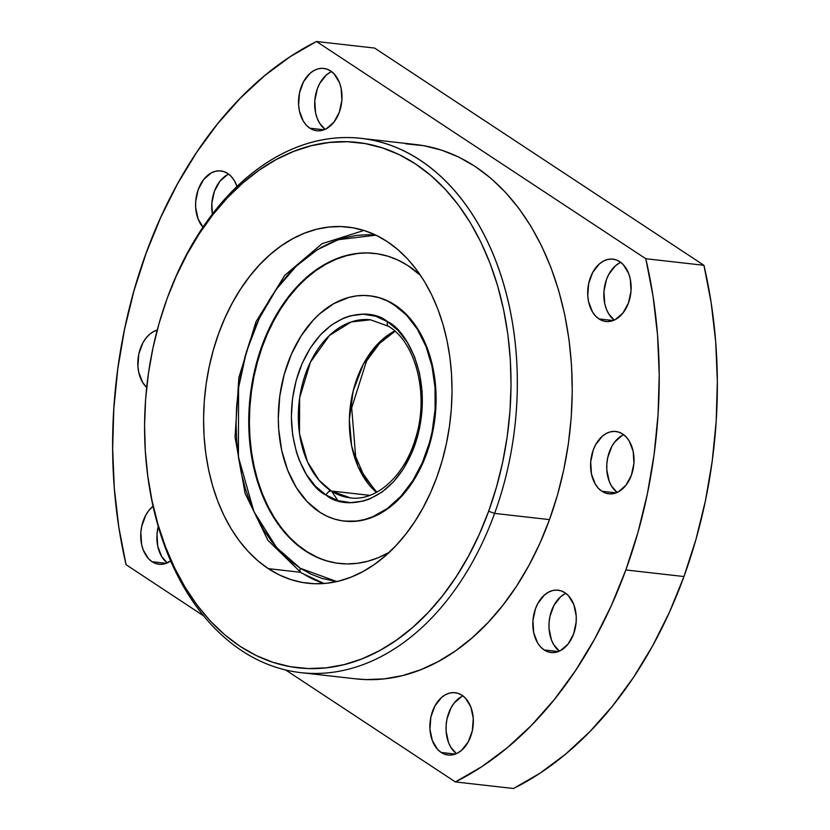 <?xml version="1.0" encoding="UTF-8"?>
<svg xmlns="http://www.w3.org/2000/svg" width="830" height="830" viewBox="0 0 830 830"><rect width="100%" height="100%" fill="white"/><g stroke="black" fill="none" stroke-linecap="round" stroke-linejoin="round"><path stroke-width="1.25" d="M330.672 70.965A31.364 21.59 96.4 0 1 340.819 107.184A31.364 21.59 96.4 0 1 316.738 130.735A31.364 21.59 96.4 0 1 309.839 128.183L324.022 129.791L309.839 128.183L313.771 130.092L317.942 130.829L322.196 130.362L326.387 128.702L333.899 122.155L339.346 112.164L341.877 100.254L341.12 88.239L339.522 82.772L334.189 73.963L330.672 70.965L326.75 69.056L322.58 68.319L318.315 68.786L314.124 70.436L310.171 73.206L303.573 81.641L299.506 92.804L298.603 105.005L299.402 110.909L303.334 121.19L306.322 125.185L309.839 128.183A31.364 21.59 96.4 0 1 299.703 91.964A31.364 21.59 96.4 0 1 323.783 68.413A31.364 21.59 96.4 0 1 330.672 70.965M202.966 227.233A31.364 21.59 96.4 0 1 197.665 191.17A31.364 21.59 96.4 0 1 220.842 170.928A31.364 21.59 96.4 0 1 227.731 173.48A31.364 21.59 96.4 0 1 237.017 186.501L234.247 180.473L231.259 176.489L227.731 173.48L223.81 171.571L219.639 170.845L215.375 171.312L211.194 172.962L203.672 179.508L198.235 189.499L195.704 201.41L195.662 207.521L198.059 218.892L203.381 227.7M170.627 560.976A31.364 21.59 96.4 0 1 158.935 564.286A31.364 21.59 96.4 0 1 152.046 561.723L166.228 563.331L152.046 561.723L155.967 563.632L160.138 564.369L164.402 563.902L170.627 560.976M462.03 695.25A31.364 21.59 96.4 0 1 472.166 731.469A31.364 21.59 96.4 0 1 448.086 755.02A31.364 21.59 96.4 0 1 441.197 752.468L455.38 754.076L441.197 752.468L445.119 754.377L449.289 755.113L453.554 754.646L457.745 752.986L461.698 750.216L468.296 741.781L472.363 730.618L473.266 718.427L470.869 707.067L465.547 698.248L462.03 695.25L458.108 693.341L453.927 692.604L449.673 693.071L445.482 694.72L441.529 697.49L434.93 705.925L430.863 717.089L429.961 729.29L432.347 740.651L437.68 749.469L441.197 752.468A31.364 21.59 96.4 0 1 431.05 716.249A31.364 21.59 96.4 0 1 455.131 692.697A31.364 21.59 96.4 0 1 462.03 695.25M564.96 592.724A31.364 21.59 96.4 0 1 575.107 628.953A31.364 21.59 96.4 0 1 551.027 652.505A31.364 21.59 96.4 0 1 544.138 649.952L558.32 651.55L544.138 649.952L548.059 651.861L552.23 652.588L556.494 652.121L560.675 650.471L568.197 643.914L573.634 633.923L576.165 622.023L576.207 615.912L573.81 604.541L568.488 595.733L564.96 592.724L561.038 590.825L556.868 590.089L552.604 590.555L548.423 592.205L544.47 594.975L537.861 603.41L535.464 608.753L532.933 620.653L533.69 632.668L537.622 642.96L540.61 646.943L544.138 649.952A31.364 21.59 96.4 0 1 533.991 613.723A31.364 21.59 96.4 0 1 558.071 590.172A31.364 21.59 96.4 0 1 564.96 592.724M622.718 434.038A31.364 21.59 96.4 0 1 632.865 470.268A31.364 21.59 96.4 0 1 608.784 493.819A31.364 21.59 96.4 0 1 601.895 491.267L616.078 492.864L601.895 491.267L605.817 493.165L609.988 493.902L614.252 493.435L618.433 491.785L625.955 485.228L631.391 475.237L633.923 463.327L633.166 451.323L629.233 441.031L626.245 437.047L622.718 434.038L618.796 432.129L614.625 431.403L610.361 431.87L606.18 433.519L602.227 436.29L595.618 444.724L593.222 450.068L590.69 461.968L591.448 473.982L595.38 484.264L598.368 488.258L601.895 491.267A31.364 21.59 96.4 0 1 591.749 455.037A31.364 21.59 96.4 0 1 615.829 431.486A31.364 21.59 96.4 0 1 622.718 434.038M619.823 261.699A31.364 21.59 96.4 0 1 629.97 297.929A31.364 21.59 96.4 0 1 605.89 321.48A31.364 21.59 96.4 0 1 598.99 318.928L613.173 320.525L598.99 318.928L602.922 320.837L607.093 321.563L611.347 321.096L615.538 319.446L623.05 312.9L628.497 302.909L631.028 290.998L630.271 278.984L628.673 273.516L623.351 264.708L619.823 261.699L615.902 259.8L611.731 259.064L607.467 259.531L603.275 261.18L599.333 263.95L592.724 272.385L588.657 283.549L587.754 295.75L588.553 301.643L592.485 311.935L595.473 315.919L598.99 318.928A31.364 21.59 96.4 0 1 588.854 282.698A31.364 21.59 96.4 0 1 612.934 259.147A31.364 21.59 96.4 0 1 619.823 261.699M387.309 241.644A179.218 123.369 96.4 0 1 445.285 448.657A179.218 123.369 96.4 0 1 307.681 583.231A179.218 123.369 96.4 0 1 268.298 568.643L300.315 572.264L268.298 568.643L279.274 574.91L290.718 579.537L302.514 582.484L314.56 583.729L326.73 583.251L338.91 581.052L350.986 577.172L362.835 571.621L374.351 564.473L385.411 555.789L395.92 545.663L405.777 534.178L414.876 521.448L423.144 507.597L430.49 492.761L436.85 477.084L442.162 460.712L446.364 443.801L449.424 426.527L451.323 409.034L452.028 391.511L451.53 374.123L449.85 357.025L446.986 340.404L442.981 324.395L437.867 309.165L431.693 294.868L424.514 281.619L416.401 269.574L407.447 258.825L397.715 249.488L387.309 241.644L376.343 235.388L364.899 230.761L353.092 227.804L341.057 226.569L328.888 227.047L316.697 229.236L304.631 233.126L292.772 238.667L281.266 245.815L270.196 254.499L259.686 264.635L249.83 276.12L240.731 288.85L232.462 302.701L225.117 317.537L218.757 333.214L213.455 349.586L209.243 366.497L206.182 383.771L204.284 401.253L203.578 418.776L204.076 436.175L205.757 453.263L208.621 469.894L212.625 485.903L217.74 501.123L223.913 515.43L231.093 528.668L239.206 540.724L248.17 551.473L257.891 560.81L268.298 568.643A179.218 123.369 96.4 0 1 210.322 361.641A179.218 123.369 96.4 0 1 347.926 227.057A179.218 123.369 96.4 0 1 387.309 241.644M300.844 672.642L355.748 678.847A268.827 185.049 -83.6 0 0 549.502 519.611L494.607 513.407A268.827 185.049 96.4 0 1 300.844 672.642A268.827 185.049 96.4 0 1 146.941 469.344A268.827 185.049 -83.6 0 0 147.024 470.039A268.827 185.049 -83.6 0 0 299.381 672.466A268.827 185.049 -83.6 0 0 494.607 513.407L488.652 511.249A264.345 181.967 96.4 0 1 296.673 667.652A264.345 181.967 96.4 0 1 146.858 468.597A264.345 181.967 96.4 0 1 165.575 302.919A264.345 181.967 96.4 0 1 166.965 299.049L167.463 297.607A268.827 185.049 -83.6 0 0 166.062 301.549L165.575 302.919M165.824 302.224A268.827 185.049 96.4 0 1 167.463 297.607L176.344 275.923L187.175 254.032L199.366 233.604L212.791 214.835L227.327 197.893L242.837 182.942L259.157 170.14L276.141 159.599L293.623 151.413L311.426 145.686L329.396 142.449L347.345 141.743L365.107 143.569L382.516 147.916L399.396 154.743L415.581 163.987L430.926 175.545L445.274 189.323L458.492 205.166L470.454 222.948L481.037 242.474L490.146 263.577L497.689 286.039L503.603 309.642L507.825 334.179L510.305 359.39L511.031 385.037L509.994 410.881L507.203 436.673L502.679 462.165L496.475 487.096L488.652 511.249L479.273 534.375L468.431 556.256L456.241 576.684L442.815 595.463L428.28 612.405L412.78 627.345L396.45 640.158L379.466 650.699L361.994 658.875L344.18 664.612L326.211 667.849L308.262 668.555L290.5 666.729L273.091 662.371L256.221 655.544L240.026 646.311L224.681 634.743L210.332 620.975L197.115 605.122L185.163 587.35L174.57 567.813L165.46 546.721L157.918 524.259L152.004 500.646L147.792 476.119L145.302 450.908L144.576 425.261L145.613 399.406L148.404 373.625L152.928 348.133L159.132 323.192L166.965 299.049A264.345 181.967 96.4 0 1 415.581 163.987A264.345 181.967 96.4 0 1 488.652 511.249L494.607 513.407A268.827 185.049 -83.6 0 0 420.302 160.263A268.827 185.049 -83.6 0 0 167.463 297.607A268.827 185.049 96.4 0 1 361.216 138.382A268.827 185.049 96.4 0 1 494.607 513.407L549.502 519.611L557.47 495.054L563.778 469.697L568.374 443.78L571.216 417.552L572.264 391.262L571.528 365.179L569.007 339.543L564.711 314.591L558.704 290.583L551.027 267.748L541.762 246.292L531.003 226.424L518.833 208.351L505.397 192.228L490.8 178.222L475.196 166.467L458.731 157.067L441.57 150.126L423.871 145.707L405.808 143.839M703.933 265.299L645.802 258.732A394.281 271.41 96.4 0 1 625.841 569.971L683.962 576.539A394.281 271.41 -83.6 0 0 703.933 265.299L374.62 48.067L316.489 41.5L645.802 258.732L653.054 296.31L657.547 335.081L659.217 374.641L658.066 414.585L654.102 454.508L647.348 493.975L637.897 532.601L625.841 569.971L611.295 605.703L594.415 639.422L575.377 670.796L554.378 699.472L531.636 725.181L507.389 747.643L481.877 766.619L455.38 781.933L285.686 669.997L455.38 781.933L513.511 788.5A394.281 271.41 -83.6 0 0 683.962 576.539L625.841 569.971A394.281 271.41 96.4 0 1 455.38 781.933L513.511 788.5L540.008 773.197L565.51 754.211L589.767 731.749L612.509 706.04L633.508 677.363L652.546 645.989L669.416 612.27L683.962 576.539L696.028 539.168L705.479 500.542L712.223 461.075L716.197 421.152L717.348 381.209L715.678 341.649L711.186 302.877L703.933 265.299L374.62 48.067L316.489 41.5L645.802 258.732L703.933 265.299M203.568 615.829L126.067 564.701L118.815 527.123L114.322 488.351L112.652 448.791L113.803 408.848L117.777 368.925L124.521 329.458L133.972 290.832L146.038 253.461L160.584 217.73L177.454 184.011L196.492 152.637L217.491 123.961L240.233 98.251L264.49 75.789L289.992 56.803L316.489 41.5A394.281 271.41 96.4 0 0 126.067 564.701L203.568 615.829M157.617 329.998L153.436 331.647L149.483 334.417L145.914 338.204L142.874 342.852L138.818 354.016L137.905 366.206L138.703 372.11L142.636 382.402L146.692 387.454A31.364 21.59 96.4 0 1 138.569 355.24A31.364 21.59 96.4 0 1 157.233 330.101M153.031 506.207L148.819 510.533L145.779 515.191L141.712 526.355L140.841 532.435L141.598 544.449L143.196 549.917L148.529 558.725L152.046 561.723A31.364 21.59 96.4 0 1 140.726 534.987A31.364 21.59 96.4 0 1 153.031 506.207M355.531 678.816L366.061 679.583L384.321 678.867L402.592 675.579L420.696 669.748L438.479 661.427L455.743 650.71L472.343 637.689L488.113 622.49L502.897 605.257L516.551 586.167L528.949 565.386L539.967 543.131L549.502 519.611A268.827 185.049 -83.6 0 0 416.12 144.586L361.216 138.382M620.747 262.353A31.364 21.59 -83.6 0 0 604.105 289.712A31.364 21.59 -83.6 0 0 614.221 320.1L608.629 313.761L606.294 308.936L604.697 303.469L603.939 291.455L606.471 279.554L608.867 274.211L615.476 265.776L619.429 263.006M623.641 434.692A31.364 21.59 -83.6 0 0 607 462.051A31.364 21.59 -83.6 0 0 617.115 492.439L611.534 486.09L609.199 481.276L606.803 469.905L606.844 463.794L607.705 457.714L611.772 446.55L614.812 441.892L622.324 435.345M565.884 593.377A31.364 21.59 -83.6 0 0 549.242 620.736A31.364 21.59 -83.6 0 0 559.358 651.125L553.776 644.786L551.442 639.961L549.045 628.59L549.087 622.479L549.948 616.4L554.015 605.236L560.613 596.801L564.566 594.031M462.953 695.893A31.364 21.59 -83.6 0 0 446.312 723.262A31.364 21.59 -83.6 0 0 456.427 753.64L450.835 747.301L448.501 742.477L446.104 731.116L446.146 725.005L447.007 718.915L451.074 707.751L454.114 703.103L461.625 696.546M158.24 526.552A31.364 21.59 -83.6 0 0 167.276 562.906L161.684 556.557L157.752 546.275L156.995 534.261L158.24 526.552M228.655 174.134A31.364 21.59 -83.6 0 0 212.397 214.14L211.847 203.236L214.379 191.325L219.826 181.334L227.337 174.788M331.595 71.608A31.364 21.59 -83.6 0 0 314.954 98.978A31.364 21.59 -83.6 0 0 325.07 129.356L319.477 123.016L317.143 118.192L315.545 112.724L314.788 100.721L317.319 88.81L319.716 83.467L326.325 75.032L330.278 72.262M300.304 568.28L276.639 547.634L253.918 511.571L238.418 456.957L238.573 387.724L246.417 351.806L259.344 318.201L276.432 289.131L296.279 266.098L317.34 249.706L338.256 239.694L375.928 235.191L368.281 234.724L356.433 235.398L344.595 237.743L332.872 241.727L321.386 247.319L310.233 254.457L299.537 263.089L289.39 273.112L279.897 284.441L271.14 296.964L263.203 310.555L256.18 325.09L250.121 340.435L245.089 356.433L241.136 372.929L238.293 389.768L236.602 406.783L236.062 423.819L236.685 440.699L238.469 457.278L241.385 473.38L245.421 488.86L250.525 503.561L256.657 517.349L263.753 530.09L271.752 541.658L280.561 551.94L290.116 560.841L300.304 568.28L311.043 574.173L322.216 578.479L336.793 581.56L300.304 568.28A4.928 3.393 122.5 0 0 301.166 572.814A4.928 3.393 -57.5 0 1 300.304 568.28M324.167 583.49A179.218 123.369 96.4 0 1 302.255 573.198A4.928 3.393 -57.5 0 1 301.166 572.814M261.305 347.552L261.969 347.635L261.305 347.552A156.03 107.402 96.4 0 1 374.392 253.389A156.03 107.402 96.4 0 1 420.54 275.404L407.509 265.33L397.902 260.049L387.89 256.2L377.588 253.814L367.088 252.922L356.485 253.524L345.882 255.619L335.393 259.188L325.101 264.199L315.12 270.59L305.544 278.309L296.455 287.284L287.958 297.431L280.115 308.636L273.018 320.805L266.731 333.826L261.305 347.552A156.03 107.402 96.4 0 0 339.346 563.477A156.03 107.402 96.4 0 0 389.249 552.313L378.356 557.667L367.856 561.236L357.263 563.331L346.66 563.943L336.15 563.041L325.848 560.665L315.836 556.816L306.229 551.535L297.109 544.885L288.56 536.906L280.665 527.704L273.516 517.349L267.156 505.947L261.668 493.601L257.093 480.435L253.482 466.574L250.868 452.163L249.27 437.317L249.197 406.949L250.722 391.719L253.264 376.644L256.802 361.88L261.305 347.552M389.509 326.647A4.928 3.393 -57.5 0 1 388.409 326.252A4.928 3.393 -57.5 0 1 387.548 321.729C371.85 307.453 322.465 307.878 298.966 371.55C277.044 436.227 308.013 487.833 326.19 495.137A4.928 3.393 -57.5 0 1 331.336 491.018L319.145 480.373L307.453 461.771L299.495 433.602L299.64 397.902L310.43 362.139L329.51 335.424L351.132 321.978L370.481 319.789L388.461 326.283C415.965 342.334 429.442 395.246 415.508 438.479C404.573 476.43 375.648 501.59 350.364 497.876A89.609 61.679 96.4 0 1 331.336 491.018L369.848 495.365L331.336 491.018A89.609 61.679 96.4 0 1 301.56 387.61A89.609 61.679 96.4 0 1 370.481 319.789M394.675 330.963L378.013 343.693L363.25 364.349L353.155 390.982L349.357 419.524L351.588 445.689L358.135 466.782L376.436 492.377A89.609 61.679 -83.6 0 1 350.156 407.675A89.609 61.679 -83.6 0 1 394.675 330.963M393.659 304.465L394.333 304.548L393.659 304.465A113.357 78.03 96.4 0 1 431.33 435.273A113.357 78.03 96.4 0 1 344.139 521.074A113.357 78.03 96.4 0 1 320.079 512.401A113.357 78.03 96.4 0 1 282.408 381.582A113.357 78.03 96.4 0 1 369.599 295.791A113.357 78.03 96.4 0 1 393.659 304.465L386.676 300.636L379.403 297.835L371.923 296.103L364.287 295.459L356.589 295.895L348.89 297.42L333.795 303.645L319.581 313.896L312.983 320.421L301.114 335.932L291.382 354.234L284.171 374.61L279.752 396.294L278.299 418.434L278.704 429.421L281.764 450.669L287.709 470.309L296.31 487.552L307.245 501.766L320.079 512.401L327.062 516.229L334.334 519.03L341.815 520.752L349.451 521.406L357.149 520.97L364.847 519.445L372.473 516.851L387.195 508.572L400.755 496.444L412.624 480.933L422.356 462.632L429.567 442.255L432.139 431.527L435.096 409.501L435.034 387.444L431.974 366.186L426.029 346.556L417.428 329.303L406.493 315.089L393.659 304.465M350.364 497.876L331.336 491.018A4.928 3.393 122.5 0 0 326.19 495.137C341.887 509.413 391.272 508.987 414.772 445.316C436.694 380.638 405.725 329.033 387.548 321.729L398.255 330.589L407.374 342.437L414.554 356.827L419.513 373.199L422.055 390.93L422.107 409.325L419.648 427.689L417.5 436.642L411.483 453.637L403.37 468.898L393.472 481.836L382.163 491.951L369.889 498.851L363.53 501.019L350.685 502.648L338.069 500.666L326.19 495.137L315.483 486.276L306.363 474.418L299.184 460.038L296.414 452.06L292.648 434.93L291.34 416.774L292.554 398.307L296.237 380.223L302.255 363.229L310.368 347.967L320.266 335.03L331.575 324.914L343.859 318.004L350.208 315.846L363.063 314.207L375.668 316.199L387.548 321.729A4.928 3.393 122.5 0 0 388.409 326.252M357.149 253.607L346.546 255.702L336.057 259.271L325.775 264.272L315.794 270.663L306.208 278.382L297.13 287.356L288.622 297.503L280.789 308.708L273.682 320.888L267.395 333.899L261.969 347.635A156.03 107.402 96.4 0 1 374.724 253.42M369.672 295.802L370.263 295.864A113.357 78.03 96.4 0 1 426.962 452.734A113.357 78.03 96.4 0 1 344.813 521.147L344.222 521.084M339.688 563.518A156.03 107.402 96.4 0 1 261.969 347.635L257.466 361.953L253.928 376.716L251.386 391.791L249.872 407.032L249.384 422.283L249.944 437.4L251.542 452.236L254.156 466.657L257.767 480.508L262.342 493.674L267.831 506.02L274.18 517.422L281.339 527.776L289.224 536.989L297.773 544.957L306.893 551.608L316.51 556.889M370.18 295.854L380.078 297.908L387.351 300.709L400.952 309.382L412.894 321.853L422.709 337.665L430.023 356.195L434.547 376.737L436.113 398.504L434.661 420.644L430.241 442.328L423.03 462.704L413.299 481.006L401.43 496.516L387.869 508.645L373.147 516.924L365.522 519.518L357.823 521.043L344.73 521.136M147.024 470.039L146.858 468.597M363.934 230.45L322.05 243.688L284.773 275.332L256.034 321.687L238.843 377.629L235.046 437.016L245.068 493.29L267.893 540.299L301.207 572.835L324.042 583.5M331.658 491.215L337.903 500.615M395.028 331.274L379.559 343.381L366.455 361.175L351.681 407.852L355.665 456.635L364.463 476.908L376.841 492.159M329.375 491.412L329.24 489.607"/></g></svg>
